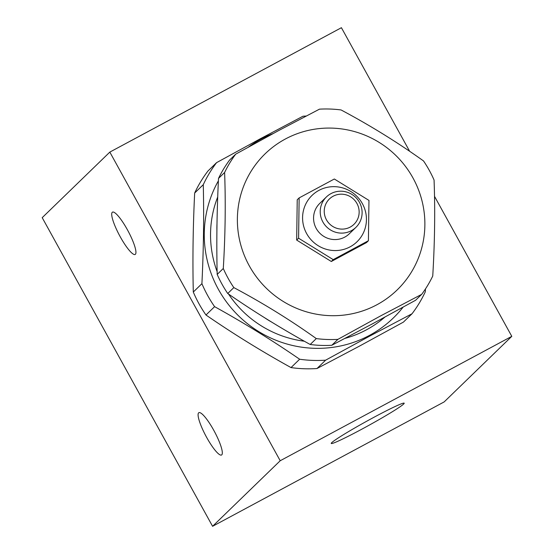 <?xml version="1.0" encoding="UTF-8"?>
<svg xmlns="http://www.w3.org/2000/svg" width="554" height="554" viewBox="0 0 554 554"><rect width="100%" height="100%" fill="white"/><g stroke="black" fill="none" stroke-linecap="round" stroke-linejoin="round"><path stroke-width="0.83" d="M350.211 227.078A17.652 17.264 45.9 0 0 356.928 203.457A17.652 17.264 45.9 0 0 333.176 196.213A17.652 17.264 45.9 0 0 326.458 219.827A17.652 17.264 45.9 0 0 350.211 227.078M330.939 193.637A21.184 20.72 -134.1 0 1 357.898 199.925A21.184 20.72 -134.1 0 1 355.91 227.369A21.184 20.72 -134.1 0 1 351.388 230.672A21.184 20.72 -134.1 0 1 324.429 224.391A21.184 20.72 -134.1 0 1 326.417 196.947A21.184 20.72 -134.1 0 1 330.939 193.637M331.756 442.639A41.668 2.327 151.1 0 0 331.244 443.463A41.668 2.327 151.1 0 0 365.148 427.383A41.668 2.327 151.1 0 0 403.672 404.011A41.668 2.327 151.1 0 0 404.191 403.187A41.668 2.327 151.1 0 0 370.287 419.267A41.668 2.327 151.1 0 0 331.756 442.639M135.411 254.279A24.009 4.82 61.8 0 1 135.19 254.445A24.009 4.82 61.8 0 1 119.906 236.177A24.009 4.82 61.8 0 1 112.24 212.307A24.009 4.82 61.8 0 1 112.462 212.14A24.009 4.82 61.8 0 1 127.745 230.409A24.009 4.82 61.8 0 1 135.411 254.279M221.794 454.827A24.009 4.82 61.8 0 1 221.565 454.993A24.009 4.82 61.8 0 1 206.282 436.725A24.009 4.82 61.8 0 1 198.623 412.855A24.009 4.82 61.8 0 1 198.844 412.688A24.009 4.82 61.8 0 1 214.128 430.957A24.009 4.82 61.8 0 1 221.794 454.827M371.062 324.575A105.932 103.605 45.9 0 0 372.731 323.695A105.932 103.605 45.9 0 0 374.386 322.788M345.017 338.383A105.932 103.605 45.9 0 0 366.395 329.845A105.932 103.605 45.9 0 0 384.808 317.158M248.511 147.025A112.289 109.824 -134.1 0 1 261.1 139.102A112.289 109.824 -134.1 0 1 273.053 133.59M403.097 307.158A112.289 109.824 -134.1 0 1 369.463 335.405A112.289 109.824 -134.1 0 1 236.759 314.035A112.289 109.824 -134.1 0 1 218.394 180.853M412.031 313.758L369.74 336.077L325.62 360.169L317.006 368.521L359.297 346.202L403.416 322.109L412.031 313.758A123.584 120.869 45.9 0 0 425.334 291.716L425.458 288.939M306.133 116.042A123.584 120.869 45.9 0 0 302.983 116.229L260.699 138.548L216.579 162.641L207.965 170.992A123.584 120.869 -134.1 0 0 194.662 193.034C193 227.015 192.55 260.013 193.298 292.027A123.584 120.869 -134.1 0 0 205.984 315.004C232.957 333.605 261.308 351.132 291.023 367.586A123.584 120.869 -134.1 0 0 317.006 368.521M372.78 323.654L415.583 300.268L421.684 294.354L380.986 315.697L337.898 339.36L331.798 345.274L372.78 323.654M368.41 240.734L366.492 242.59L331.306 261.495L296.674 240.076L297.228 199.765L299.146 197.903L298.592 238.22L333.224 259.632L368.41 240.734L368.964 200.416L334.332 179.004L299.146 197.903M318.924 190.375A32.298 31.592 -134.1 0 1 362.378 203.637A32.298 31.592 -134.1 0 1 350.093 246.842A32.298 31.592 -134.1 0 1 306.639 233.58A32.298 31.592 -134.1 0 1 318.924 190.375M326.417 196.947L319.762 203.401A21.184 20.72 45.9 0 0 317.774 230.845A21.184 20.72 45.9 0 0 344.733 237.126A21.184 20.72 45.9 0 0 349.255 233.823L355.91 227.369M285.372 139.006A94.824 92.74 -134.1 0 1 412.959 177.931A94.824 92.74 -134.1 0 1 376.879 304.769A94.824 92.74 -134.1 0 1 249.293 265.844A94.824 92.74 -134.1 0 1 285.372 139.006M421.684 294.354A116.52 113.965 45.9 0 0 432.743 276.031C434.765 242.285 435.202 210.285 434.066 180.036A116.52 113.965 45.9 0 0 423.519 160.937C397.419 142.295 369.934 125.294 341.056 109.948A116.52 113.965 45.9 0 0 319.457 109.166L278.759 130.509L235.672 154.178L229.571 160.085A116.52 113.965 -134.1 0 0 218.511 178.409L224.612 172.495C225.748 203.186 225.305 235.187 223.29 268.496L217.189 274.403C216.427 243.4 216.863 211.399 218.511 178.409M227.736 293.502L233.83 287.595C263.088 303.177 290.573 320.17 316.292 338.584L310.198 344.491C281.349 328.577 253.857 311.577 227.736 293.502A116.52 113.965 -134.1 0 1 217.189 274.403M331.798 345.274A116.52 113.965 -134.1 0 1 310.198 344.491M316.292 338.584A116.52 113.965 45.9 0 0 337.898 339.36M223.29 268.496A116.52 113.965 45.9 0 0 233.83 287.595M235.672 154.178A116.52 113.965 45.9 0 0 224.612 172.495M298.592 238.22L296.674 240.076M333.224 259.632L331.306 261.495M216.981 224.176A105.932 103.605 45.9 0 0 216.898 230.512M264.784 317.858A105.932 103.605 45.9 0 0 271.294 321.888M409.621 151.256L341.416 27.7L109.824 152.101L42.208 217.66L212.584 526.3L444.176 401.899L511.792 336.34L434.516 196.345M109.824 152.101L280.206 460.741L511.792 336.34M280.206 460.741L212.584 526.3M291.023 367.586L299.638 359.234A123.584 120.869 45.9 0 0 325.62 360.169M205.984 315.004L214.599 306.653C244.314 323.107 272.658 340.634 299.638 359.234M193.298 292.027L201.912 283.676A123.584 120.869 45.9 0 0 214.599 306.653M194.662 193.034L203.276 184.683C204.031 216.69 203.574 249.695 201.912 283.676M216.579 162.641A123.584 120.869 45.9 0 0 203.276 184.683M217.715 196.975A105.932 103.605 45.9 0 0 217.126 271.64M228.546 294.063A105.932 103.605 45.9 0 0 304.312 341.216"/></g></svg>
